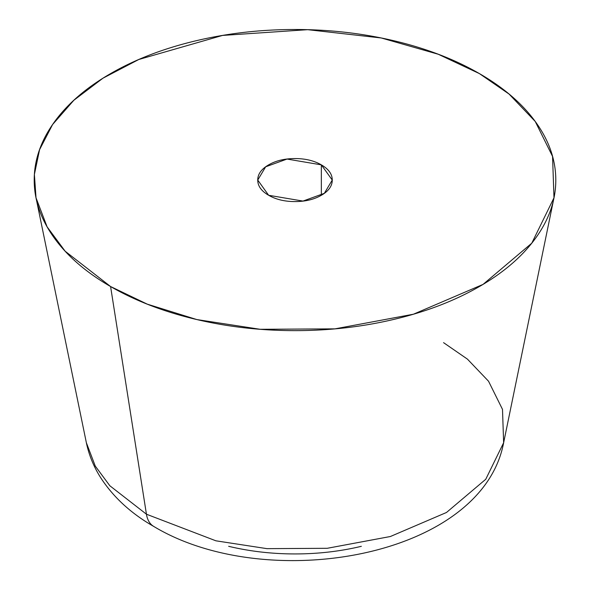 <?xml version="1.0" encoding="UTF-8"?>
<svg xmlns="http://www.w3.org/2000/svg" width="590" height="590" viewBox="0 0 590 590"><rect width="100%" height="100%" fill="white"/><g stroke="black" fill="none" stroke-linecap="round" stroke-linejoin="round"><path stroke-width="0.89" d="M443.562 342.657L467.45 359.14L488.535 381.221L502.496 409.379L503.639 442.729L485.747 479.279L446.49 512.481L390.388 536.509L327.199 548.302L266.945 548.648L215.896 540.809L146.438 514.207A37.259 21.513 120 0 0 153.857 526.501A37.259 21.513 -60 0 1 146.438 514.207L215.896 540.809L266.945 548.648L327.199 548.302L390.388 536.509L446.49 512.481L485.747 479.279L503.639 442.729C481.809 557.875 266.798 594.528 153.791 526.464C131.246 513.595 113.612 497.451 100.905 478.033C93.84 467.015 88.994 455.244 86.361 442.729L95.285 466.107L109.828 485.747L146.438 514.207L110.588 286.541L146.438 514.207L109.828 485.747L95.285 466.107L86.361 442.729L36.558 200.438M479.412 73.603L509.059 94.061L535.233 121.466L552.557 156.416L553.981 197.812L531.774 243.191L483.04 284.402L413.398 314.227L334.965 328.859L260.175 329.294L196.809 319.559L147.286 304.16L110.588 286.541C86.133 272.418 67.29 256.134 54.051 237.689C40.821 219.244 34.205 200.04 34.205 180.068C34.205 160.104 40.821 140.899 54.051 122.447C67.29 104.002 86.133 87.718 110.588 73.603C135.044 59.479 163.246 48.601 195.194 40.961C227.15 33.32 260.419 29.5 295 29.5C329.581 29.5 362.85 33.32 394.806 40.961C426.754 48.601 454.956 59.479 479.412 73.603C503.867 87.718 522.711 104.002 535.949 122.447C549.179 140.899 555.795 160.104 555.795 180.068C555.795 200.04 549.179 219.244 535.949 237.689C522.711 256.134 503.867 272.418 479.412 286.541C454.956 300.657 426.754 311.535 394.806 319.175C362.85 326.816 329.581 330.636 295 330.636C260.419 330.636 227.15 326.816 195.194 319.175C163.246 311.535 135.044 300.657 110.588 286.541L65.151 251.215L47.097 226.833L36.02 197.812L34.39 174.419L39.574 149.676L52.576 124.549L73.839 100.278L102.977 78.182L138.798 59.494L222.533 35.43L307.7 29.677L381.258 37.974L438.237 54.243L479.412 73.603M321.344 164.861L321.344 195.283L321.344 164.861L332.259 180.068L324.338 193.328L302.965 201.079L268.656 195.283L257.742 180.068L265.662 166.808L287.035 159.057L321.344 164.861C314.072 160.657 305.288 158.562 295 158.562C284.712 158.562 275.928 160.657 268.656 164.861C261.377 169.057 257.742 174.131 257.742 180.068C257.742 186.012 261.377 191.079 268.656 195.283C275.928 199.479 284.712 201.581 295 201.581C305.288 201.581 314.072 199.479 321.344 195.283C328.623 191.079 332.259 186.012 332.259 180.068C332.259 174.131 328.623 169.057 321.344 164.861M228.662 546.318C249.902 551.392 272.012 553.936 295 553.936C317.988 553.936 340.098 551.392 361.338 546.318M503.639 442.729L553.442 200.438"/></g></svg>
